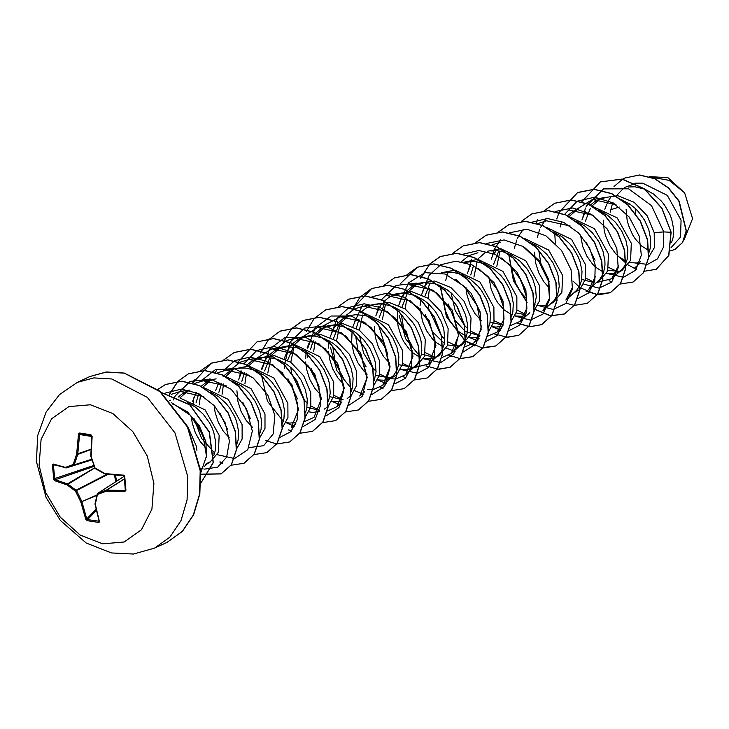<?xml version="1.0" encoding="UTF-8"?>
<svg xmlns="http://www.w3.org/2000/svg" width="729" height="729" viewBox="0 0 729 729"><rect width="100%" height="100%" fill="white"/><g stroke="black" fill="none" stroke-linecap="round" stroke-linejoin="round"><path stroke-width="1.09" d="M54.793 465.002L52.36 465.193L53.153 464.008L65.464 467.371L73.173 464.564L76.673 454.167L78.577 433.591L79.661 433.017L90.988 434.794L92.091 436.516L91.107 456.427L95.071 468L104.967 473.577L123.976 475.253L124.759 476.556L125.953 490.271L125.434 490.07L124.832 483.363M53.399 465.23L54.894 479.554L67.706 483.974L76.527 490.617L81.858 501.479L86.778 518.866L87.553 519.631L87.334 520.67L85.74 519.185L80.855 501.999L75.497 491.082L66.995 484.849L54.611 480.693L53.882 479.901L52.36 465.193M115.346 475.044L116.594 481.186M39.084 465.302L41.125 439.377L51.595 418.774L68.909 406.627L90.423 404.786L112.858 413.525L132.806 431.522L147.231 456.035L153.928 483.327L151.878 509.252L141.408 529.846L124.094 541.993L102.589 543.843L80.144 535.095L60.197 517.107L45.781 492.594L39.084 465.302M125.953 490.271L124.677 491.692L106.498 491.054L97.394 494.517L95.289 504.258L99.536 521.973L98.652 522.447L87.334 520.67M196.921 450.303L196.292 445.966L188.137 427.44M627.469 204.402L629.118 203.637M671.017 247.641L680.503 237.062L681.086 220.149L667.317 195.326L642.741 183.179L635.724 183.444M635.442 183.489L624.343 187.517M623.213 188.693L616.588 195.536M612.642 202.908L610.219 212.257M671.582 242.52L673.159 237.454L673.614 228.669L671.691 219.119L669.86 214.308L664.575 205.122L661.212 200.949L653.339 193.878L645.174 189.321M644.509 189.057L635.023 186.779L628.27 186.952M610.638 197.349L608.296 200.821L604.778 209.269M603.949 212.904L603.73 214.28M648.473 257.692L654.432 247.514L654.205 232.679L647.188 215.82L634.13 202.288L617.864 195.691L602.017 197.914L594.791 201.541L590.29 205.141M599.985 198.971L591.939 206.015M590.362 208.23L585.205 221.634M648.792 252.954L650.268 248.115L650.715 239.34L648.801 229.79L644.582 220.276L638.322 211.61L634.549 207.838L630.439 204.539L621.609 199.719M572.684 211.711L592.458 199.491L605.371 197.614L597.871 199.846M585.569 211.21L581.888 219.93M581.059 223.566L580.831 224.942M619.723 271.534L621.91 270.514L630.576 260.326L631.305 243.34L617.217 217.889L592.076 206.088M577.086 209.633L569.158 216.54M617.755 272.455L621.381 270.058L624.671 266.03L627.368 258.777L627.824 250.001L625.901 240.452L621.682 230.938L615.422 222.281L607.539 215.21L599.375 210.654M579.118 208.986L571.891 212.203L567.517 215.684M596.832 282.196L599.01 281.184L607.676 270.978L608.414 254.002L594.463 228.687L569.568 216.768M595.611 276.255L588.74 289.413L599.666 279.553L603.393 273.302L604.997 265.201L604.924 260.663L603.011 251.113L598.791 241.6L592.531 232.943L584.649 225.872L575.819 221.051M535.268 244.898L535.04 246.274M580.02 289.194L585.569 278.934L585.515 264.673L571.572 239.367L546.677 227.439M580.293 284.474L581.578 280.109L582.034 271.334L580.111 261.775L578.279 256.963L572.994 247.778L569.631 243.604L561.749 236.533L553.593 231.977M551.042 303.528L553.22 302.508L561.886 292.32L562.624 275.334L548.691 250.038L523.777 238.101M498.791 250.885L493.624 264.29M524.406 247.341L539.715 261.201L548.782 279.626L549.784 297.769L542.95 310.736L553.876 300.886L557.603 294.634L559.207 286.533L558.469 277.266L557.22 272.446L553.001 262.932L546.741 254.266L538.859 247.204L530.029 242.374M496.157 250.667L493.98 253.865M534.029 310.7L539.742 300.412L539.724 285.996L525.773 260.681L500.887 248.762M500.495 248.744L487.537 251.241M485.514 252.289L477.413 259.406M473.431 266.076L470.724 274.961M534.311 306.28L536.307 297.195L535.578 287.928L532.489 278.296L527.204 269.11L520.069 261.155L511.585 255.123L502.345 251.532L497.643 250.767L490.899 250.94M470.77 265.074L467.407 273.247M511.138 321.371L516.843 311.073L516.834 296.667L502.901 271.361L477.987 259.433M477.604 259.415L464.072 262.167M511.412 316.942L512.888 312.103L513.344 303.328L511.43 293.769L509.589 288.957L504.313 279.772L500.951 275.598L493.068 268.527L484.903 263.971M484.238 263.707L474.752 261.429L464.646 262.312M488.239 332.032L493.952 321.735L493.934 307.328L479.983 282.014L455.096 270.094M454.705 270.076L441.182 272.828L451.852 272.09L461.339 274.368M430.101 282.879L424.934 296.284M488.521 327.613L489.997 322.765L490.453 313.989L488.53 304.44L486.699 299.628L481.413 290.443L478.051 286.26L470.169 279.198L462.004 274.642M427.476 282.661L425.135 286.142L421.617 294.58M420.788 298.225L420.095 305.451M456.764 347.414L461.639 345.172L470.305 334.966L471.043 317.99L464.027 301.15L450.969 287.609L434.703 281.011L418.856 283.226L411.621 286.852L406.208 291.409M416.824 284.283L408.723 291.4M407.201 293.541L402.043 306.955M465.822 337.8L467.098 333.435L467.553 324.651L465.631 315.101L461.421 305.588L458.523 301.104L451.388 293.149L447.278 289.86L439.113 285.303M438.448 285.039L433.655 283.526L424.324 282.706L414.71 285.157M404.577 293.331L402.235 296.803L398.717 305.251M397.888 308.886L397.669 310.262M397.633 310.49L397.414 321.425L398.207 326.72L401.406 336.871L403.729 341.536L409.534 349.574L412.869 352.8L419.822 357.265M423.567 358.586L430.721 358.96L438.74 355.834L447.406 345.646L448.144 328.661L441.127 311.802L428.069 298.27L411.803 291.673L395.956 293.896L388.73 297.523L383.308 302.07M384.311 304.212L379.144 317.616M434.593 357.766L438.22 355.369L441.501 351.351L444.207 344.097L444.726 339.851L443.997 330.592L442.74 325.763L440.908 320.951L435.623 311.766L428.488 303.82L424.378 300.521L415.439 295.655L406.062 293.423L401.433 293.377L391.81 295.828M381.686 303.993L379.344 307.474L375.827 315.912M400.668 369.248L407.83 369.621L415.849 366.496L424.524 356.281L425.253 339.322L418.218 322.455L405.178 308.932L388.894 302.335L373.066 304.558L365.83 308.185L360.418 312.732M358.96 319.402L356.253 328.278M411.694 368.427L415.32 366.04L418.61 362.012L421.307 354.759L421.827 350.521L421.098 341.254L419.84 336.433L415.621 326.92L412.723 322.437L405.597 314.481L401.488 311.183L392.539 306.317L383.172 304.084L378.533 304.039L363.498 306.134L387.418 311.556L406.326 331.303L413.006 356.18L405.579 374.724L396.148 378.934M356.299 318.4L352.927 326.574M352.098 330.219L351.624 342.748L353.765 353.228L357.939 362.86L363.744 370.906L367.152 374.196M396.858 374.515L402.408 364.245L402.353 349.984L388.42 324.687L363.516 312.75M348.134 316.277L340.042 323.394M338.52 325.535L333.353 338.949M397.132 369.794L398.417 365.429L398.863 356.645L396.95 347.095L392.731 337.582L386.47 328.925L382.698 325.143L378.588 321.853L370.423 317.297M369.758 317.033L364.974 315.52L355.643 314.7L340.607 316.796L364.518 322.209L383.436 341.974L390.106 366.842L382.679 385.395L373.257 389.596M350.166 315.63L342.94 318.846L337.518 323.403M335.896 325.325L333.554 328.797L330.037 337.245M329.207 340.88L328.979 342.256M328.943 342.484L328.515 348.107M373.968 385.176L379.508 374.897L379.454 360.645L372.437 343.787L359.388 330.264L343.104 323.667L327.275 325.89L320.04 329.517L314.627 334.064M325.262 326.938L317.142 334.055M313.169 340.735L310.463 349.61M374.241 380.456L376.036 371.845L375.307 362.586L374.05 357.757L369.831 348.252L363.571 339.586L355.697 332.515L351.314 329.772L342.074 326.182L332.743 325.371L323.12 327.822M310.499 339.732L307.137 347.906M306.308 351.542L306.089 352.918M306.052 353.155L305.615 358.768M351.068 395.838L356.609 385.586L356.563 371.316L349.546 354.467L336.479 340.926L320.222 334.329L304.376 336.552L297.15 340.179L292.776 343.66M302.344 337.609L294.407 344.516M294.306 344.653L287.563 360.272M351.342 391.127L352.626 386.753L353.073 377.977L351.159 368.427L346.94 358.914L340.68 350.248L336.907 346.475L332.798 343.177L324.633 338.63M323.968 338.356L314.481 336.078L309.852 336.033L300.23 338.484M292.648 343.778L291.728 344.726M290.096 346.649L287.764 350.13L284.246 358.568M328.178 406.5L333.718 396.23L333.663 381.978L319.739 356.691L294.826 344.744M294.443 344.726L281.485 347.214L274.25 350.84L268.828 355.397M279.444 348.271L271.352 355.387M269.839 357.529L264.673 370.943M328.451 401.788L330.246 393.177L329.517 383.91L328.26 379.089L324.041 369.576L317.78 360.919L314.017 357.137L305.524 351.105L296.284 347.514L286.953 346.694L277.33 349.145M267.206 357.319L264.864 360.791L261.346 369.229M305.077 417.353L310.791 407.055L310.773 392.639L303.747 375.781L290.698 362.258L274.423 355.661L258.585 357.884L251.359 361.502L246.985 364.983M256.553 358.932L248.616 365.849M244.479 372.729L241.773 381.604M305.551 412.45L306.836 408.085L307.283 399.31L305.369 389.751L301.15 380.246L294.89 371.58L291.117 367.808L287.007 364.509L278.843 359.953M278.177 359.689L273.384 358.176L264.062 357.365L254.439 359.816M241.818 371.717L238.456 379.9M237.627 383.536L237.362 385.149M282.387 427.832L287.928 417.571L287.873 403.31L273.94 378.005L249.036 366.076M248.653 366.058L235.093 368.819M233.143 369.913L225.726 376.51M221.589 383.39L218.882 392.266M282.661 423.121L283.936 418.747L284.392 409.971L282.469 400.421L278.25 390.908L271.99 382.242L268.226 378.469L264.108 375.171L255.952 370.624M255.287 370.35L245.801 368.072L241.162 368.027L226.127 370.122L249.664 375.317M232.897 369.895L228.459 372.173L224.085 375.654M223.958 375.772L223.047 376.72M218.919 382.388L215.556 390.562M259.287 438.685L265.001 428.379L264.982 413.972L251.04 388.675L226.136 376.738M210.781 380.256L202.826 387.172M198.689 394.052L195.983 402.937M259.56 434.256L261.046 429.417L261.492 420.633L259.579 411.083L255.36 401.57L249.099 392.913L245.327 389.131L241.217 385.841L232.387 381.012M212.795 379.618L205.569 382.834L201.195 386.315M196.338 392.512L192.666 401.223M236.387 449.346L242.101 439.068L242.083 424.633L228.131 399.319L203.245 387.409M187.872 390.926L179.853 397.943M236.67 444.918L238.146 440.079L238.602 431.304L236.679 421.745L234.847 416.933L229.562 407.748L226.2 403.574L218.317 396.503L210.152 391.947M189.895 390.279L182.669 393.496L178.168 397.105M173.119 403.738L172.864 404.194M204.293 466.442L209.259 462.022L205.642 464.409L209.788 462.478L218.454 452.29L219.192 435.304L205.15 409.898L180.072 398.052M213.77 455.589L215.255 450.741L215.702 441.965L213.788 432.415L211.948 427.604L209.569 422.902L203.309 414.236L195.427 407.165L187.262 402.618M626.156 209.469L627.159 220.076L628.507 225.252L632.69 234.884L635.415 239.148L641.821 246.156L649.539 250.949M603.257 220.131L604.268 230.738L605.608 235.923L609.79 245.555L615.586 253.592L618.93 256.818L626.639 261.611M629.628 262.604L636.781 262.978L640.654 261.784M586.171 242.247L595.046 260.217M607.895 270.341L619.422 271.416M580.484 234.92L582.717 246.584L586.9 256.216L592.695 264.253L596.03 267.479L602.983 271.953M603.175 272.035L603.749 272.281M606.728 273.266L610.437 273.831L615.95 273.147M581.715 279.38L593.67 282.542M538.722 250.193L541.437 267.078L549.256 281.558M573.933 292.867L579.819 289.377M534.576 252.125L535.578 262.732L538.786 272.883L543.834 281.804L549.702 288.347M572.721 286.916L565.85 300.075L576.767 290.215L580.102 284.948M516.961 272.045L525.071 290.516M511.794 266.914L512.687 273.393L515.886 283.554L520.934 292.475L526.803 299.008M534.293 303.947L535.059 304.275M538.038 305.26L541.756 305.825L547.26 305.141M494.062 282.706L502.181 301.186M516.314 313.005L524.989 314.527M488.84 276.628L491.136 289.24L495.31 298.872L498.044 303.136L504.45 310.144L512.159 314.937M515.148 315.921L522.301 316.295L526.174 315.11M471.171 293.377L480.575 313.543M490.134 322.036L502.855 325.125M465.949 287.299L466.897 294.726L470.096 304.877L475.144 313.798L481.632 320.869M492.248 326.592L495.966 327.148L502.554 326.082M448.271 304.039L454.732 320.058L465.293 331.458M465.512 331.604L479.955 335.796M443.05 297.961L445.346 310.572L449.52 320.204L455.324 328.241L458.659 331.467L465.612 335.941M465.804 336.023L466.369 336.269M469.358 337.254L473.066 337.819L479.664 336.752M425.372 314.7L432.598 331.895L444.344 343.359M447.624 344.999L459.343 346.011M420.15 308.622L422.446 321.234L426.629 330.866L432.425 338.912L435.76 342.138L442.713 346.603M442.913 346.694L443.478 346.931M457.484 347.104L462.295 343.541L465.621 338.274M401.351 314.181L404.057 331.039L411.885 345.537M421.444 354.03L433.409 357.192M420.013 357.356L420.578 357.593M378.451 324.852L387.7 354.513M398.553 364.691L413.334 367.398M374.305 326.774L375.317 337.381L378.515 347.542L383.563 356.463L389.432 362.996M355.561 335.513L358.267 352.38L366.095 366.86M375.654 375.362L390.443 378.069M377.768 379.909L384.93 380.283L392.949 377.166L396.658 374.697M388.803 379.098L393.605 375.535L396.941 370.268M332.661 346.184L335.367 363.042L343.195 377.531M328.569 351.287L329.526 358.714L332.725 368.865L337.773 377.786L343.641 384.329M310.9 368.027L319.01 386.507M329.863 396.685L342.584 399.774M347.159 398.49L350.868 396.029M305.679 361.948L306.627 369.375L309.825 379.527L314.882 388.457L320.751 394.99M331.987 401.242L335.695 401.807L341.199 401.123M288.001 378.688L297.405 398.863M306.964 407.356L319.685 410.445M324.268 409.16L327.968 406.691M282.779 372.619L282.843 373.567M309.087 411.903L312.796 412.468L319.393 411.402M286.196 422.574L289.905 423.13L295.409 422.456M242.739 402.217L250.329 418.492M236.934 390.762L237.936 401.369L241.144 411.521L246.192 420.451L252.681 427.513M219.839 412.878L227.43 429.153M214.153 405.561L215.046 412.031L218.244 422.191L223.293 431.112L229.161 437.646M236.852 442.676L237.417 442.913M196.948 423.54L204.539 439.824M191.262 416.223L192.146 422.702L195.354 432.853L200.402 441.774L206.271 448.317M213.761 453.247L214.526 453.575M649.484 176.618L667.974 177.666L684.586 192.802L692.55 218.6L684.139 239.613M684.586 192.802L669.122 180.336L651.188 177.165M610.647 209.752L619.295 207.082M654.205 232.679L663.718 231.95L663.281 247.432L657.458 258.868L647.598 264.372L635.715 263.114M635.068 183.125L642.741 183.179M586.152 206.425L603.557 188.866L628.553 188.775L651.535 205.696L663.718 231.95L670.917 232.296L668.657 255.487L656.228 269.302L644.299 271.27M636.308 269.329L628.27 264.964M625.901 263.178L620.434 258.03M613.991 186.524L622.602 179.252M622.766 179.161L624.999 178.004L639.397 175.078L654.524 178.66L668.311 187.936L678.927 201.24L686.208 230.874L682.481 242.511L674.835 249.5L670.334 250.858M671.108 232.205L661.978 208.12L644.345 188.702L622.183 179.061L600.432 181.931L621.992 179.152L644.154 188.793L661.786 208.212L671.108 232.205L668.848 255.396L656.319 269.265M625.099 177.958L639.588 174.987L654.715 178.569L668.502 187.845L679.118 201.149L686.399 230.783L682.672 242.42L674.926 249.455M635.606 213.278L635.269 208.494M172.235 403.456L187.371 411.785L199.245 425.545L205.906 441.883L206.389 457.539M171.16 394.38L180.336 391.446L203.865 396.64M194.488 383.5L203.227 380.784L226.774 385.987M199.172 404.95L200.603 394.908M206.362 382.342L209.232 378.88M217.206 372.929L226.127 370.122M222.072 394.289L223.566 384.01M231.038 369.412L240.096 362.267M240.278 362.176L249.026 359.461L272.928 364.864L291.855 384.63L298.526 409.507L291.099 428.051L295.883 423.786M244.962 383.618L246.402 373.585M252.152 361.019L271.917 348.79L295.837 354.212L314.746 373.959L321.416 398.836L313.999 417.38L304.567 421.59M267.853 372.966L271.024 357.702M275.052 350.348L285.886 340.935M286.069 340.844L294.817 338.128L318.737 343.55L337.636 363.288L344.316 388.174L336.889 406.718L327.467 410.928M319.12 410.081L311.001 406.062M307.383 403.201L304.257 400.093M303.984 399.784L291.463 372.975M291.39 372.546L290.835 367.553M290.753 362.295L293.915 347.04M297.942 339.687L317.707 327.467L341.619 332.88L360.545 352.636L367.206 377.522L359.789 396.057L364.564 391.792M343.086 399.711L333.891 395.4M313.652 351.633L315.083 341.591M323.703 325.553L340.607 316.796M373.075 389.614L367.316 389.341M336.543 340.972L339.705 325.708M346.603 314.892L354.576 308.941M354.759 308.85L363.498 306.134M395.975 378.952L390.215 378.679M387.81 378.078L379.681 374.068M376.064 371.207L372.947 368.099M372.665 367.799L363.625 353.146L359.515 335.559M359.443 330.301L362.605 315.046M399.319 293.596L386.397 295.464L410.309 300.886L429.226 320.632L435.896 345.519L428.47 364.063L412.751 367.945M411.776 367.717L402.581 363.406M382.333 319.639L385.495 304.376M422.209 282.934L409.288 284.802L433.19 290.215L452.117 309.971L458.787 334.857L451.369 353.392L441.765 357.62M434.684 357.055L425.481 352.745M405.233 308.968L406.664 298.936M455.707 279.325L470.998 293.149L480.092 311.611L481.104 329.736L474.26 342.73L464.838 346.94M457.566 346.384L448.371 342.074M444.754 339.213L441.628 336.105M441.355 335.796L428.834 308.987M428.761 308.558L428.205 303.565M428.123 298.307L429.563 288.265M478.625 268.673L493.916 282.515L502.992 300.959L503.994 319.092L497.16 332.069L487.555 336.288M479.39 335.422L471.271 331.413M467.644 328.551L464.528 325.444M464.245 325.134L455.206 310.49L451.105 292.903M459.999 262.768L469.048 255.615M469.23 255.524L477.978 252.808M501.534 258.02L516.815 271.844L525.882 290.306L526.894 308.422L520.05 321.398L510.446 325.626M503.365 325.061L494.162 320.742M473.914 276.974L477.076 261.72M491.947 244.953L500.869 242.146M525.181 314.099L517.061 310.08M496.814 266.313L499.976 251.058M537.92 223.53L546.659 220.814L570.206 226.017M569.559 210.152L593.114 215.365M618.511 265.593L611.64 278.742L596.267 282.697M593.871 282.105L585.742 278.086M592.458 199.491L615.987 204.676M617.846 271.735L608.642 267.425M585.478 208.011L583.027 216.458M606.656 273.411L623.505 277.275M623.678 277.248L635.615 270.231L641.365 255.268L639.187 236.005L629.182 217.051L613.244 202.972L594.636 197.185L577.231 201.222L564.629 214.335M561.585 221.425L560.136 227.12M583.765 284.082L599.019 288.119L611.64 282.132L618.238 267.734L616.834 248.489L607.348 229.116L591.584 214.381L572.839 207.92L555.088 211.465M546.285 218.481L540.362 227.749M539.688 229.343L537.237 237.782M577.887 298.58L588.549 293.003L594.782 281.157L595.247 265.219L589.588 248.088L578.525 232.87L563.717 222.345L547.479 218.472L532.361 222.035M523.395 229.143L518.838 235.658M518.766 235.795L517.472 238.419M516.788 240.005L514.346 248.452M537.975 305.405L553.229 309.451L565.85 303.464L572.438 289.058L571.044 269.812L561.558 250.448L545.793 235.704L527.049 229.252L509.298 232.797M500.495 239.805L494.572 249.081M493.897 250.667L491.446 259.114M515.075 316.076L530.338 320.113L542.95 314.126L549.548 299.728L548.144 280.474L538.658 261.11L522.903 246.366L504.149 239.914L486.398 243.459M471.681 259.743L468.556 269.776M492.175 326.738L500.823 330.246M509.033 330.601L519.759 325.107L526.065 313.297L526.584 297.359L520.962 280.191L509.908 264.937L495.091 254.366L478.816 250.466L463.68 254.029M448.107 271.999L445.656 280.446M469.285 337.399L477.932 340.917M486.134 341.263L496.859 335.768L503.165 323.958L503.693 308.021L498.071 290.862L487.018 275.598L472.192 265.037L455.926 261.128L440.781 264.7M440.608 264.791L429.071 275.352L422.765 291.108M446.385 348.07L455.033 351.578M463.407 351.907L476.119 343.878L481.313 326.82L477.058 305.579L463.999 286.142L445.137 273.995L425.053 272.673L408.659 282.752L399.866 301.77M399.1 315.229L405.606 338.748L419.776 356.226M419.986 356.381L420.779 356.964M423.494 358.732L440.635 362.55L453.784 353.72L458.413 335.167L452.545 312.723L437.318 293.359L416.678 283.144L396.202 285.422L381.395 299.783M378.424 306.736L376.975 312.44M400.595 369.393L417.453 373.257M417.617 373.23L428.297 367.644L434.53 355.761L434.967 339.787L429.263 322.628L418.154 307.419L403.301 296.931L387.035 293.122L371.927 296.785M363.124 303.793L354.075 323.102M377.695 380.055L386.352 383.572M394.726 383.901L405.379 378.324L411.621 366.468L412.085 350.531L406.427 333.399L395.364 318.19L380.556 307.665L364.318 303.783L349.2 307.356M349.027 307.447L337.481 318.008L331.185 333.764M330.41 347.223L336.926 370.742L351.096 388.22M351.296 388.375L352.089 388.958M354.804 390.726L363.452 394.234M371.826 394.562L384.739 386.252L389.742 368.628L384.894 346.895L370.997 327.439L351.414 315.976L331.112 315.994L315.238 327.74L307.72 348.18M307.428 352.207L307.52 357.884M331.914 401.387L340.561 404.896M348.927 405.224L362.14 396.476L366.842 377.968L361.028 355.506L345.828 336.096L325.198 325.827L304.695 328.041L289.85 342.375L284.492 364.81M284.492 365.083L284.62 368.555M326.036 415.894L338.939 407.584L343.951 389.96L339.103 368.227L325.207 348.763L305.624 337.299L285.321 337.317L269.448 349.073L261.93 369.503M261.638 373.53L261.602 375.471M261.602 375.745L267.47 401.187L282.405 420.214M282.606 420.369L283.399 420.952M286.123 422.72L293.204 425.827M293.495 425.909L294.771 426.228M303.136 426.556L315.083 419.53L320.833 404.577L318.655 385.304L308.649 366.359L292.703 352.271L274.095 346.485L256.69 350.521L244.097 363.634M241.053 370.724L239.595 376.428M280.246 437.218L290.907 431.641L297.14 419.795L297.605 403.857L291.946 386.725L280.884 371.517L266.076 360.992L249.837 357.11L234.72 360.673M234.547 360.773L223.502 370.624M248.981 447.56L263.616 445.701L273.184 433.919L274.833 415.366L267.689 394.881L253.081 377.804L234.191 368.601L215.274 369.794L200.603 381.285M193.805 397.752L192.948 405.524M193.932 418.227L201.569 438.366L214.718 452.946M217.433 454.714L234.583 458.523L247.732 449.684L252.362 431.121L246.466 408.659L231.211 389.295L210.553 379.116L190.078 381.431L175.288 395.838M175.215 395.975L173.356 399.975M200.32 468.073L203.181 468.884M204.53 469.148L217.588 467.171L226.61 457.147L229.444 441.255L225.197 422.856L214.381 405.807L198.844 393.696L181.393 389.104L165.191 393.131M200.721 472.711L206.507 456.099L202.872 434.921L190.278 415.166L171.588 402.709M600.432 181.931L581.86 201.623M609.043 280.656L611.85 281.913M620.251 284.037L633.127 282.014L643.342 272.865L648.436 257.993L647.398 239.777L640.18 221.078L627.651 204.849L611.513 193.659L593.989 189.321L577.55 192.593L558.97 212.285M586.143 291.318L598.709 294.808L610.228 292.675L620.452 283.526L625.537 268.664L624.507 250.439L617.281 231.74L604.76 215.511L588.613 204.33L571.089 199.983L554.651 203.263L544.199 210.727M537.565 219.885L536.07 222.956M566.059 303.237L574.334 305.351M574.461 305.36L587.337 303.337L597.561 294.188L602.646 279.316L601.607 261.091L594.381 242.393L581.851 226.172L565.713 214.991L548.19 210.654L531.742 213.925L521.381 221.315M508.76 254.303L513.416 280.638L527.085 302.644M535.159 309.579L550.331 315.867L564.437 314.008L574.662 304.85L579.755 289.987L578.717 271.762L571.49 253.063L558.961 236.843L542.823 225.653L525.299 221.315L508.86 224.587L498.481 231.977M517.462 323.312L530.019 326.802L541.538 324.669L551.762 315.52L556.856 300.658L555.817 282.433L548.6 263.734L536.07 247.505L519.932 236.324L502.409 231.977L485.961 235.248L475.508 242.721M494.563 333.982L497.369 335.231M505.653 337.345L518.647 335.331L528.871 326.182L533.956 311.31L532.926 293.094L525.7 274.396L513.17 258.166L497.023 246.985L479.509 242.648L463.061 245.919L452.691 253.309M440.097 285.732L446.449 316.732L464.646 340.252M466.469 341.573L474.479 345.901M482.753 348.006L495.756 346.002L505.981 336.844L511.065 321.972L510.027 303.756L502.8 285.057L490.271 268.828L474.132 257.647L456.618 253.309L440.17 256.581L429.791 263.971M429.718 264.053L420.715 278.396M448.772 355.305L451.579 356.563M459.981 358.686L472.848 356.663L483.072 347.514L488.166 332.652L487.136 314.427L479.91 295.728L467.389 279.499L451.242 268.318L433.728 263.971L417.28 267.242L400.194 283.873M425.873 365.976L428.688 367.225M436.963 369.339L449.957 367.325L460.181 358.176L465.275 343.304L464.236 325.088L457.01 306.39L444.48 290.16L428.342 278.979L410.819 274.642L394.371 277.913L383.928 285.385M402.982 376.638L405.789 377.895M414.19 380.019L427.066 377.987L437.291 368.838L442.375 353.966L441.337 335.75L434.119 317.051L421.59 300.822L405.442 289.641L387.928 285.303L371.48 288.575L359.907 297.25L352.034 310.399M380.091 387.299L382.898 388.557M391.291 390.68L404.167 388.657L414.391 379.508L419.485 364.646L418.446 346.421L411.229 327.722L398.699 311.493L382.561 300.312L365.038 295.965L348.59 299.236L338.21 306.627M368.4 401.342L381.267 399.319L391.5 390.17L396.585 375.307L395.555 357.082L388.329 338.384L375.799 322.154L359.652 310.973L342.138 306.636L325.69 309.907L314.117 318.582L306.244 331.731M345.5 412.013L358.386 409.98L368.601 400.832L373.695 385.96L372.656 367.744L365.429 349.045L352.9 332.816L336.752 321.635L319.238 317.297L302.79 320.569L291.226 329.244L283.344 342.393M322.482 422.656L335.486 420.651L345.71 411.502L350.795 396.631L349.756 378.415L342.539 359.716L330.009 343.487L313.871 332.306L296.348 327.959L279.909 331.23L268.336 339.905L260.453 353.055M288.502 429.964L291.308 431.213M299.71 433.336L312.586 431.322L322.81 422.164L327.904 407.301L326.865 389.076L319.639 370.378L307.119 354.148L290.971 342.967L273.448 338.63L257.009 341.901L238.429 361.593M238.374 361.721L237.554 363.716M265.611 440.626L276.692 443.988M276.82 444.007L289.695 441.984L299.92 432.826L305.004 417.954L303.966 399.738L296.739 381.039L284.21 364.81L268.072 353.629L250.548 349.291L234.1 352.563L223.739 359.953M217.023 369.193L215.483 372.382M253.801 454.65L266.796 452.645L277.02 443.496L282.114 428.625L281.075 410.4L273.849 391.71L261.319 375.481L245.181 364.29L227.667 359.953L211.219 363.224L192.584 383.053M219.821 461.958L222.627 463.207M230.902 465.321L243.896 463.316L254.12 454.167L259.214 439.295L258.175 421.07L250.958 402.372L238.429 386.142L222.29 374.961L204.767 370.624L188.319 373.895L177.949 381.285M177.867 381.358L169.593 393.942M200.812 474.287L221.005 473.978L231.23 464.82L236.314 449.948L235.285 431.732L228.059 413.033L215.529 396.804L199.382 385.623L181.867 381.285L165.419 384.557L157.774 389.423M200.876 483.108L213.141 462.514L209.214 432.16L189.731 404.841L161.701 392.721M633.219 281.968L643.534 272.774L648.628 257.902L647.589 239.686L640.372 220.987L627.842 204.758L611.704 193.577L594.181 189.23L577.742 192.502L559.107 212.33M559.043 212.458L556.746 219.01M554.742 233.125L555.316 243.222M572.866 281.011L579.218 286.77M581.068 288.119L596.267 294.443L610.419 292.593L620.643 283.444L625.728 268.573L624.698 250.348L617.472 231.649L604.952 215.419L588.804 204.238L571.281 199.901L554.842 203.172L544.308 210.717M537.738 219.83L536.207 222.992M587.428 303.291L597.753 294.097L602.837 279.225L601.799 261.009L594.572 242.31L582.043 226.081L565.904 214.9L548.381 210.563L531.933 213.834L521.49 221.306M508.951 254.448L513.59 280.519L527.076 302.344M535.277 309.442L550.486 315.775L564.629 313.917L574.853 304.768L579.938 289.896L578.908 271.671L571.682 252.981L559.152 236.752L543.014 225.562L525.491 221.224L509.052 224.496L498.59 231.968M517.626 323.211L530.202 326.71L541.729 324.587L551.953 315.438L557.047 300.567L556.008 282.342L548.791 263.643L536.262 247.413L520.123 236.232L502.6 231.895L486.152 235.166L475.618 242.711M494.727 333.882L507.311 337.372L518.838 335.249L529.063 326.091L534.147 311.228L533.118 293.003L525.891 274.304L513.362 258.075L497.214 246.894L479.7 242.557L463.252 245.828L452.8 253.3M440.28 285.814L446.649 316.659L464.738 340.088M466.596 341.436L481.796 347.769L495.948 345.911L506.163 336.752L511.257 321.89L510.218 303.665L502.992 284.966L490.462 268.746L474.324 257.556L456.801 253.218L440.362 256.49L429.91 263.962M429.828 264.044L421.672 276.446M448.936 355.205L459.926 358.568M460.054 358.586L473.039 356.581L483.263 347.432L488.357 332.561L487.327 314.336L480.101 295.637L467.581 279.417L451.433 268.226L433.919 263.889L417.471 267.16L406.937 274.705M426.046 365.867L438.621 369.366L450.148 367.243L460.373 358.085L465.466 343.222L464.428 324.997L457.201 306.298L444.672 290.069L428.534 278.888L411.01 274.551L394.562 277.822L384.037 285.376M403.146 376.538L405.898 377.768M427.167 377.95L437.482 368.746L442.567 353.875L441.528 335.659L434.311 316.96L421.781 300.731L405.634 289.55L388.11 285.212L371.672 288.493L352.991 308.44M380.256 387.199L383.007 388.439M404.258 388.612L414.582 379.417L419.676 364.555L418.637 346.33L411.42 327.631L398.891 311.411L382.743 300.22L365.229 295.883L348.69 299.191M381.367 399.282L391.683 390.088L396.776 375.216L395.738 356.991L388.521 338.292L375.991 322.063L359.844 310.882L342.329 306.544L325.79 309.861M358.477 409.944L368.792 400.74L373.886 385.869L372.847 367.653L365.621 348.954L353.091 332.725L336.944 321.544L319.43 317.206L302.982 320.487L292.457 328.032M335.577 420.606L345.892 411.411L350.986 396.549L349.947 378.324L342.73 359.625L330.201 343.395L314.062 332.214L296.539 327.877L280 331.185M288.675 429.855L291.418 431.094M312.677 431.276L323.002 422.082L328.086 407.21L327.057 388.994L319.831 370.296L307.31 354.066L291.163 342.876L273.639 338.538L257.1 341.855M289.787 441.938L300.111 432.734L305.196 417.872L304.157 399.647L296.931 380.948L284.401 364.719L268.263 353.538L250.74 349.2L234.2 352.517M266.896 452.6L277.211 443.405L282.305 428.534L281.266 410.318L274.04 391.619L261.511 375.389L245.372 364.208L227.849 359.871L211.41 363.133L200.876 370.687M194.306 379.8L192.72 383.089M219.985 461.849L222.737 463.088M243.987 463.27L254.312 454.076L259.406 439.204L258.367 420.988L251.15 402.29L238.62 386.06L222.482 374.87L204.958 370.532L188.51 373.804L178.058 381.276M177.976 381.358L169.729 393.979M169.675 394.097L169.073 395.583M200.803 474.123L221.197 473.886L231.421 464.738L236.506 449.866L235.476 431.641L228.25 412.942L215.72 396.713L199.573 385.532L182.059 381.194L165.611 384.475L157.819 389.459M200.876 483.145L213.315 462.56L209.405 432.06L189.768 404.631L161.574 392.612M115.747 481.732L114.426 474.971M96.346 510.555L87.553 519.631L99.199 521.253M97.176 493.861L97.394 494.517L97.176 493.861M95.08 503.557L97.376 493.551L124.176 476.319L97.467 493.506L106.525 490.07L106.498 491.054L106.525 490.07L124.422 478.862M124.431 478.98L106.753 490.043L125.26 490.535L124.267 476.347L123.447 475.59L124.759 476.556M92.091 436.516L91.316 435.587L79.661 433.928L77.748 454.468L74.267 464.81L65.874 467.982L91.872 459.871L66.284 467.963L53.828 464.628M53.153 464.008L53.563 464.61M93.804 465.476L53.563 478.907M94.141 466.423L55.149 479.737L54.611 480.693M91.672 459.27L74.267 464.81L73.173 464.564L73.966 465.166L91.745 459.498M94.642 467.799L67.46 483.883L66.995 484.849L94.715 467.991M90.952 449.21L76.673 454.167L77.748 454.468L90.943 449.483M106.844 474.315L76.153 490.161L75.497 491.082L107.892 474.415M78.313 434.347L91.745 436.525M96.793 495.082L80.855 501.999L96.711 495.438M79.661 433.017L80.044 433.819L91.526 435.714M90.988 434.794L91.754 436.452L90.77 456.327L91.881 436.48M96.055 509.289L86.778 518.866L85.74 519.185M94.916 468.054L90.97 456.545M99.126 520.98L98.652 522.447M99.262 520.825L99.518 521.344M94.97 503.949L99.19 521.281M105.104 474.06L95.098 468.519L104.903 473.932M123.219 475.007L123.447 475.59L105.268 474.169L123.374 475.563M125.406 489.824L124.677 491.692M77.347 382.342L93.886 377.868L111.847 378.989L147.376 397.369L174.996 432.862L187.736 476.52L187.071 499.93L180.947 520.679L169.83 537.182L154.575 548.153L167.05 542.349L182.305 531.368L193.413 514.874L199.546 494.116L200.211 470.706L187.471 427.057L159.851 391.564L124.313 373.175L106.361 372.054L89.822 376.529L77.347 382.342L59.377 394.635L46.073 412.058L37.662 435.805L36.45 461.676L46.1 497.497L60.325 520.397L86.222 543.032L111.491 552.928L133.498 554.013L154.575 548.153M124.814 483.227L124.267 476.347M89.822 376.529L106.361 372.018L124.331 373.038L159.97 391.218L187.736 426.656L200.548 470.378L199.846 493.925L193.632 514.783L182.405 531.332L167.05 542.349M578.553 208.84L574.971 210.508M349.592 315.493L346.02 317.151M212.221 379.481L208.649 381.139M189.33 390.143L185.749 391.81M169.493 400.367L170.358 400.248M180.336 391.446L189.349 390.143M203.227 380.784L216.148 378.916M249.026 359.461L261.939 357.584M271.917 348.79L284.839 346.922M294.817 338.128L307.729 336.26M336.889 406.718L341.673 402.463M317.707 327.467L330.629 325.59M382.679 385.386L392.43 376.702M405.579 374.724L415.32 366.04M428.47 364.063L438.22 355.369M451.369 353.392L461.111 344.708M474.26 342.73L479.044 338.475M497.16 332.069L501.935 327.804M520.05 321.398L529.801 312.714M611.64 278.742L621.381 270.058M634.531 268.081L639.315 263.816"/></g></svg>
